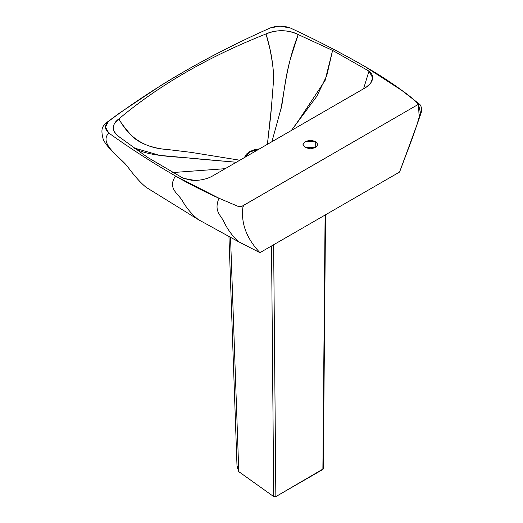 <?xml version="1.0" encoding="UTF-8"?>
<svg xmlns="http://www.w3.org/2000/svg" width="523" height="523" viewBox="0 0 523 523"><rect width="100%" height="100%" fill="white"/><g stroke="black" fill="none" stroke-linecap="round" stroke-linejoin="round"><path stroke-width="0.78" d="M244.973 157.26L249.778 151.971L258.95 149.192L249.778 151.971L244.973 157.26M315.715 141.478L317.899 144.518L315.715 147.551L305.197 147.551L303.013 144.518L305.197 141.478L315.715 141.478L315.715 147.551L315.715 141.478L317.899 144.518L315.715 147.551L310.459 148.813L305.197 147.551L303.013 144.518L305.197 141.478L310.459 140.216L315.715 141.478M364.289 88.38L213.221 175.591C208.775 178.291 203.349 179.879 196.955 180.357L191.68 180.278L183.318 178.304L147.466 157.292L119.996 137.444L116.276 134.489L113.968 130.992L113.36 128.468L113.805 125.056L114.727 123.134L118.924 118.871C120.297 121.872 123.729 126.566 129.227 132.96C139.033 146.1 161.3 149.29 166.87 149.434L190.915 152.337L239.828 160.228L190.915 152.337L166.87 149.434C145.133 148.172 129.148 137.987 118.924 118.871C158.855 85.301 207.893 56.987 266.044 33.936C271.378 51.692 273.849 67.487 273.47 81.307L270.816 114.838L267.403 144.309L271.411 107.378L273.47 81.307C274.117 74.913 272.954 64.211 269.966 49.188L266.044 33.936C277.033 29.465 287.755 29.667 298.208 34.551L332.582 50.411L368.976 71.115C371.827 73.488 373.017 76.11 372.539 78.986L371.65 81.49L370.003 83.928L365.976 87.38L213.221 175.591C208.775 178.291 203.349 179.879 196.955 180.357L194.837 180.422L183.318 178.304L147.466 157.292L119.996 137.444C115.635 134.725 113.419 131.515 113.328 127.808C113.393 124.454 115.256 121.473 118.924 118.871C158.9 85.282 207.938 56.968 266.044 33.936C270.548 31.818 275.713 30.739 281.524 30.707C287.938 30.752 293.501 32.04 298.208 34.551L290.788 57.648C284.283 79.503 282.956 103.966 280.871 109.183C285.127 86.4 287.029 63.296 298.208 34.551L332.582 50.411L325.11 80.437L299.13 119.708L291.422 130.443L316.801 96.337L326.77 75.632L332.582 50.411L368.976 71.115L363.557 88.799L368.976 71.115L372.657 77.764L371.075 82.49L372.539 78.986C371.703 82.68 368.95 85.811 364.289 88.38M172.682 172.557L225.197 168.681L172.682 172.557M133.849 147.917L159.75 155.377L236.311 162.261L191.496 158.391C184.809 156.9 149.415 157.253 134.496 148.264L133.849 147.917M259.545 148.846L249.981 151.454L244.372 157.606L246.313 154.187L249.634 151.644L253.917 149.879L259.545 148.846M271.908 141.713L280.871 109.183L271.908 141.713M418.465 104.293L418.237 103.227L401.958 90.544L365.093 66.624C341.454 53.006 316.611 40.16 290.559 28.092L280.256 26.15L270.483 27.869C209.409 54.987 155.396 86.171 108.431 121.434L105.45 127.069L108.81 133.025C129.711 148.061 151.964 162.405 175.558 176.055L218.967 198.23L238.717 206.644L241.103 206.781L418.465 104.293L420.44 112.576L416.89 124.99L399.565 172.047L412.948 136.588L419.211 117.995L418.465 104.293L241.495 206.605L238.959 206.735L218.967 198.23C210.789 194.706 189.045 184.07 175.558 176.055C151.964 162.405 129.711 148.061 108.81 133.025C104.482 129.207 104.352 125.343 108.431 121.434C155.39 86.171 209.409 54.98 270.483 27.869C277.255 25.516 283.95 25.588 290.559 28.092C316.611 40.16 341.454 53.006 365.093 66.624C378.364 74.076 396.061 86.053 401.958 90.544C408.43 94.898 413.935 99.481 418.465 104.293M146.133 187.332L198.328 219.608L238.181 241.534L259.938 252.661L399.565 172.047L259.938 252.661C249.863 242.038 240.436 226.747 242.894 207.415L243.62 205.382L242.894 207.415C240.436 226.747 249.863 242.038 259.938 252.661L238.181 241.534C231.977 235.461 227.185 228.793 223.792 221.543C220.497 214.646 213.704 211.227 218.967 198.23C213.704 211.227 220.497 214.646 223.792 221.543C227.185 228.793 231.977 235.461 238.181 241.534L198.328 219.608C191.725 214.273 186.365 207.925 182.233 200.564C178.199 193.549 167.157 188.254 175.558 176.055C167.157 188.254 178.199 193.549 182.233 200.564C186.365 207.925 191.725 214.273 198.328 219.608L146.133 187.332C140.661 182.919 134.457 175.99 127.514 166.543C120.708 157.475 98.246 143.681 108.81 133.025C98.246 143.681 120.708 157.475 127.514 166.543C134.457 175.99 140.661 182.919 146.133 187.332M290.69 28.15L290.625 28.118C316.886 40.284 341.95 53.241 365.825 66.996L365.093 66.624L365.819 66.996C379.417 74.848 391.845 82.948 403.102 91.29L419.086 103.874C419.544 103.972 422.486 106.306 421.211 112.674L416.89 124.99M270.483 27.869L270.456 27.882C231.486 45.161 195.216 64.198 161.633 85.001L119.702 112.929L106.568 122.585C104.502 125.631 99.71 125.951 103.129 138.968C104.012 141.831 107.359 146.296 113.158 152.363L124.147 163.274M236.984 465.548L238.782 471.654L273.712 496.582L274.771 496.85L275.856 496.602L323.319 468.843L325.535 214.783M228.963 236.775L237.024 466.464L238.782 471.654L230.538 237.599L238.782 471.654L273.712 496.582L271.535 245.967L273.712 496.582L275.856 496.602L273.634 244.751L275.856 496.602L322.881 469.451L325.103 215.038L322.881 469.451L323.319 468.85"/></g></svg>
